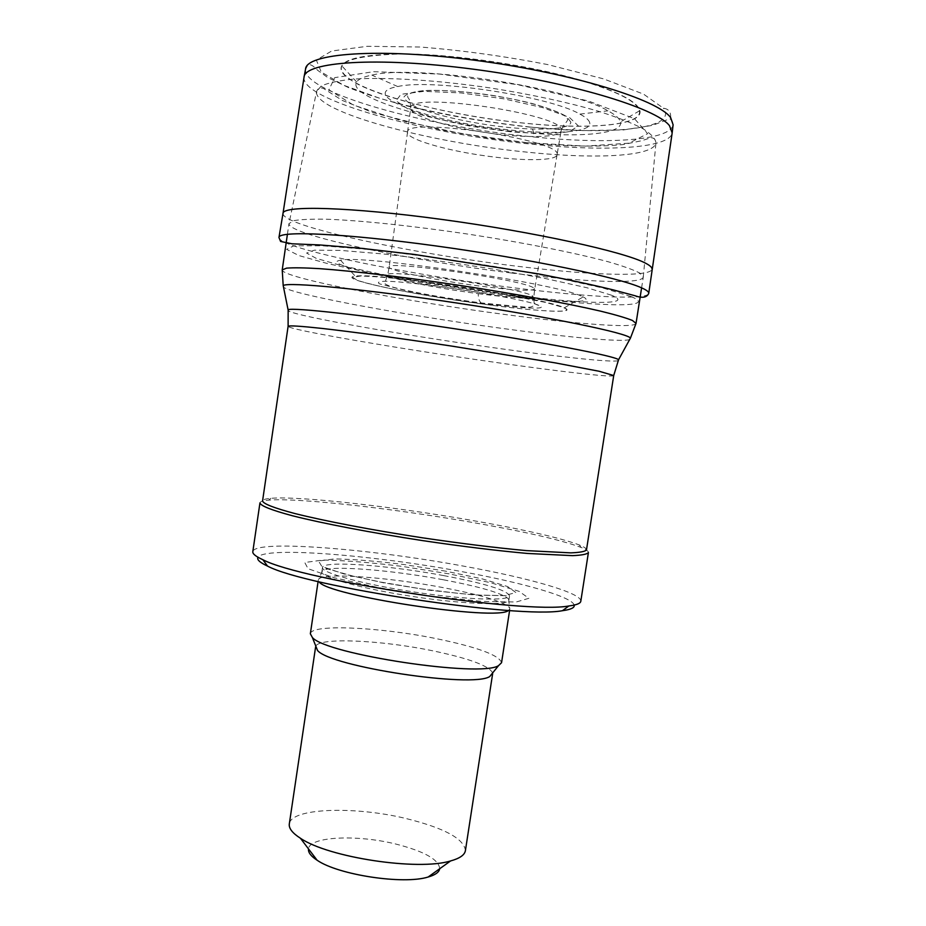 <?xml version="1.0" encoding="UTF-8"?>
<svg xmlns="http://www.w3.org/2000/svg" width="926" height="926" viewBox="0 0 926 926"><rect width="100%" height="100%" fill="white"/><g stroke="black" fill="none" stroke-linecap="round" stroke-linejoin="round"><path stroke-width="0.69" stroke-dasharray="4.63 3.47" d="M510.955 272.939C409.211 260.449 288.287 234.845 288.97 223.652L293.473 220.712C300.383 219.45 311.472 218.953 326.739 219.219C360.469 220.434 413.077 225.909 468.568 234.185C524.035 242.693 575.903 253.018 608.486 261.838C623.152 266.086 633.592 269.836 639.831 273.089L643.257 277.233C641.463 284.641 581.609 281.909 510.955 272.939M586.482 549.917C586.621 548.597 584.237 546.942 579.317 544.951C559.524 537.624 523.04 529.313 469.841 520.03C391.64 506.383 298.647 495.85 270.878 498.304C265.6 498.744 262.834 499.623 262.567 500.931M588.404 552.567C588.554 551.19 586.112 549.477 581.088 547.428C560.971 539.916 523.977 531.455 470.107 522.033C390.922 508.189 296.748 497.563 268.459 500.156C263.053 500.619 260.218 501.533 259.951 502.887M580.799 601.287C582.269 593.057 528.908 577.928 463.382 566.099C369.104 548.586 254.199 539.453 252.81 551.676M574.178 605.083C572.21 596.761 522.171 582.593 461.136 571.492C372.24 554.917 264.246 546.271 258.018 557.267M449.098 573.854L402.335 566.411C370.817 562.499 344.368 560.38 322.989 560.045L304.758 562.499L308.057 568.714L334.124 577.72L378.722 587.663L432.141 596.228L481.717 601.379L516.129 602.016L528.862 598.312L519.092 591.332L490.444 582.651L449.098 573.854M443.068 579.722C390.737 569.837 328.059 564.929 322.398 570.925L321.843 571.851C320.234 577.222 362.309 588.913 413.748 596.657C465.188 604.47 508.837 605.754 508.883 600.141L508.629 599.087C502.911 593.392 481.057 586.945 443.068 579.722M508.536 610.431L509.856 608.903L509.589 607.757C503.709 601.703 481.335 594.955 442.489 587.501C389.001 577.315 324.864 572.488 318.926 578.912L318.336 579.931L319.134 581.783M501.556 662.703C499.207 655.087 476.936 646.95 434.769 638.327C378.514 626.96 310.823 623.893 310.349 633.789M492.655 672.913C488.916 665.655 468.371 658.166 431.007 650.446C380.239 640.063 319.111 637.32 315.824 646.174M465.408 850.612C464.065 838.655 444.086 827.913 405.484 818.387C353.825 805.909 290.683 808.062 289.306 823.978M439.711 868.727C438.889 859.49 424.131 851.226 395.425 843.945C356.66 834.349 309.446 836.525 308.508 848.887M510.238 131.747L471.739 126.422C446.147 121.422 425.161 115.796 408.806 109.534L396.027 100.865L400.993 94.29L423.911 91.35L460.801 92.913L503.709 98.793L542.798 107.647L569.386 117.417L578.426 125.982L569.27 131.677C554.871 133.714 535.193 133.738 510.238 131.747M493.141 305.43C543.886 312.05 579.051 313.416 562.429 307.2L546.305 302.57L484.448 290.509L409.905 279.907C388.156 277.545 371.65 276.261 360.422 276.064L352.713 277.256L357.135 280.265C365.724 283.02 378.861 286.238 396.571 289.884C426.701 295.695 458.891 300.869 493.141 305.43M493.338 305.453C542.381 311.842 577.257 313.405 564.328 307.826L562.846 307.212C540.703 297.061 373.224 272.082 355.295 276.214C333.58 278.46 420.774 296.355 493.338 305.453M533.33 287.697C521.5 279.548 384.464 259.998 389.151 267.047L389.151 267.058C388.04 270.461 435.625 280.335 478.499 285.914C512.622 290.301 531.362 291.354 534.719 289.074L533.33 287.697M557.07 154.619C563.459 140.37 404.951 116.491 407.544 132.094L407.544 132.117C405.877 138.75 444.133 150.139 484.576 155.753C522.171 161.228 556.63 161.043 557.058 154.735L557.07 154.619M589.63 122.452C588.878 119.952 585.637 117.162 579.896 114.106C549.801 96.292 431.574 78.432 397.659 86.569C356.383 93.943 424.803 120.056 498.813 128.691C549.338 135.254 593.242 132.985 589.63 122.452M619.656 120.01C617.966 117.185 614.077 114.118 607.977 110.819C569.698 87.553 415.207 64.207 371.835 75.122C363.49 76.789 358.443 79.092 356.684 81.997C346.66 97.172 433.102 122.869 512.344 131.261C572.812 138.24 624.078 134.976 620.455 121.896L619.656 120.01M638.269 107.914C633.187 100.054 616.01 91.489 586.725 82.229C536.304 66.313 453.497 53.789 400.634 54.078C365.677 54.391 346.058 58.303 341.787 65.815C331.52 84.208 431.041 113.782 520.065 122.695C586.227 129.964 642.528 125.867 639.472 110.842L638.269 107.914M638.697 107.914C633.592 100.031 616.357 91.442 586.991 82.148C536.443 66.197 453.404 53.639 400.402 53.928C339.9 56.104 325.813 66.255 358.154 84.37C389.95 100.402 457.872 116.097 520.238 122.753C590.973 130.578 649.89 125.172 638.697 107.914M304.029 77.228L304.017 77.252C300.927 100.228 427.118 134.363 533.654 144.352C606.924 151.818 669.648 148.322 672.172 132.939L672.241 132.314M283.009 213.35L282.997 213.431C281.492 226.384 419.328 255.321 527.832 267.498C595.511 275.404 650.596 277.013 651.985 269.246M611.507 295.209L587.072 287.778L546.074 278.68L493.292 269.096C454.388 262.903 417.487 257.833 382.565 253.898L340.363 250.39L314.389 250.182L306.587 253.053L316.287 258.389L340.942 265.438L377.044 273.378C420.798 281.886 466.658 289.19 514.601 295.325C585.545 304.179 636.382 305.325 611.507 295.209M581.169 296.042C555.727 283.31 359.832 254.233 340.49 260.252C316.426 263.875 418.135 285.208 501.29 295.325C556.954 302.397 597.282 303.786 583.183 296.945L581.169 296.042M526.489 142.662L461.704 133.668L400.819 120.519L353.454 105.078L328.927 89.787L334.749 77.634L373.56 71.684L439.642 74.068L517.97 84.729L588.577 101.038L634.518 118.713L647.644 133.657L629.009 143.16L585.51 146.111L526.489 142.662M527.392 152.188C429.039 142.627 313.787 111.757 316.542 91.674L321.16 86.037C328.035 82.865 338.916 80.562 353.801 79.104C386.617 76.985 437.431 80.157 490.676 88.005C531.374 94.464 567.244 102.196 598.289 111.201C616.843 117.104 631.601 122.857 642.563 128.471C651.128 133.853 655.585 138.703 655.944 143.009C653.652 156.575 595.615 159.353 527.392 152.188M636.035 323.394C635.352 328.626 575.578 323.996 504.612 314.446C402.66 301.043 280.937 277.522 282.222 269.894M629.634 339.587C621.253 342.331 566.168 337.157 501.811 328.36C406.954 315.569 294.225 294.885 283.541 287.245M618.105 360.746C611.079 362.517 558.61 356.857 496.753 348.164C405.681 335.501 297.385 316.507 288.299 310.87M613.718 375.539C613.556 377.808 559.316 371.534 493.928 362.17C399.719 348.813 287.21 329.552 288.113 326.288M445.892 571.192L404.419 564.594C376.465 561.11 353.095 559.211 334.332 558.91L318.567 561.04L321.843 566.457L344.958 574.282L384.058 582.917L430.694 590.383L474.043 594.943L504.369 595.638L515.875 592.536L507.587 586.528L482.469 578.935L445.892 571.192M443.693 575.602C388.503 565.196 322.549 560.369 322.491 567.499C320.894 572.743 363.004 584.306 414.454 592.05C465.894 599.863 509.531 601.263 509.555 595.788C506.985 590.198 485.027 583.461 443.693 575.602M538.839 305.372C524.012 298.485 415.137 281.319 385.644 281.272C378.838 281.411 376.859 282.291 379.718 283.923L407.637 291.065C430.231 295.521 454.99 299.596 481.914 303.253C521.847 308.59 550.102 309.886 538.839 305.372C533.989 304.376 531.779 301.147 532.184 295.66C519.243 287.778 382.681 268.308 387.693 274.976C386.628 278.182 435.093 288.032 478.267 293.669C478.256 298.23 479.205 301.32 481.15 302.941L481.914 303.253M561.087 131.075L561.156 130.751C568.714 115.056 408.135 90.76 410.716 107.995C409.014 115.137 445.73 126.793 485.571 132.522C523.618 138.263 559.535 137.893 561.087 131.075M570.879 122.209L566.596 116.514C559.015 112.15 547.231 107.729 531.246 103.249C496.567 94.545 450.95 89.174 424.258 90.563C412.683 91.743 405.912 93.908 403.933 97.068C404.917 100.645 410.334 104.569 420.196 108.851C438.646 115.495 461.889 120.947 489.947 125.207C531.929 131.272 570.566 130.265 570.879 122.209M670.632 117.579C670.991 112.011 668.584 108.886 663.41 108.215L643.558 94.128L603.602 78.884L547.648 64.565C504.52 56.197 461.993 50.34 420.08 47.006L367.298 46.3L331.658 51.011L316.368 60.086L321.264 72.043L343.847 85.319L380.355 98.515C424.247 111.189 478.048 121.364 530.656 127.093L530.934 127.232C532.913 128.922 533.897 132.163 533.885 136.967C607.398 144.433 670.528 140.625 673.109 124.79C673.41 123.91 671.778 117.822 668.607 119.199L652.61 125.357L623.429 129.929L581.077 130.601L530.934 127.232C490.004 122.822 450.418 116.155 412.139 107.254C388.087 101.131 367.02 94.637 348.917 87.773L327.677 77.506L317.618 70.283C307.015 58.94 307.096 68.327 305.534 69.195M305.534 69.184C302.351 92.693 427.638 127.082 533.885 136.967M278.957 237.484C277.812 248.596 417.973 276.642 526.882 289.375C593.624 297.454 647.494 299.931 648.732 293.415M631.057 296.551L603.069 288.044L555.982 277.615L495.352 266.642C450.73 259.593 408.667 253.874 369.15 249.499L322.017 245.76L293.889 245.818L286.597 249.337L298.936 255.576L327.723 263.632L368.872 272.591C418.182 282.094 469.528 290.232 522.889 297.003C601.819 306.795 659.347 308.103 631.057 296.551M478.267 293.669C511.997 298.022 530.494 299.156 533.781 297.072L532.184 295.66M530.656 127.093C611.449 135.543 678.503 128.841 663.41 108.215M643.257 277.233L655.944 143.009C655.585 139.12 653.687 137.418 650.26 137.916L641.926 140.659L623.186 144.56C599.041 147.118 565.034 146.447 526.663 142.812L489.854 138.287L440.707 129.837L373.028 112.59L342.423 100.494L323.706 88.607C320.257 87.067 317.873 88.086 316.542 91.674L288.97 223.652M641.602 287.836L643.281 277.094M287.419 234.278L288.981 223.513M270.878 498.304L268.459 500.156M579.317 544.951L581.088 547.428M321.843 571.851L322.491 567.499L353.732 576.308L380.655 582.06L420.925 588.82L460.326 593.601L481.589 595.233L509.555 595.788L508.883 600.141M322.398 570.925L318.926 578.912M508.629 599.087L509.589 607.757M509.601 610.5L509.856 608.903M318.093 581.54L318.336 579.931M557.058 154.711L534.719 289.062L533.781 297.072L534.221 305.071C532.543 306.957 529.626 307.663 525.47 307.177L481.15 302.941C453.74 299.364 413.934 292.905 392.439 287.025C386.107 284.907 383.584 283.391 384.892 282.488L387.693 274.976L389.151 267.058L407.544 132.094M407.544 132.117L410.716 107.995C410.021 95.899 407.66 99.8 407.648 95.702C409.35 93.086 414.802 91.431 423.981 90.748C442.883 89.729 466.577 91.419 495.074 95.806C523.294 100.668 544.72 106.351 559.35 112.833C564.582 115.345 567.372 117.706 567.719 119.905C564.385 126.052 565.821 118.956 561.156 130.751L557.058 154.735M579.896 114.106L607.977 110.819M397.74 86.558L371.882 75.11M356.684 81.997L341.787 65.827M304.133 76.65L304.017 77.263M340.525 260.241L355.318 276.214M639.472 110.842L620.455 121.896M564.328 307.826L583.183 296.945"/><path stroke-width="1.39" d="M288.113 326.288L262.567 500.931C263.216 503.79 273.969 507.992 294.815 513.525C324.76 521.049 372.136 530.112 422.65 537.844C461.333 543.562 495.908 547.822 526.35 550.611L570.833 552.868C579.942 552.509 585.151 551.526 586.482 549.917L613.718 375.539L599.122 371.257L555.334 362.899L451.645 346.081C400.831 338.43 352.794 331.902 322.086 328.429C300.637 326.114 289.317 325.396 288.113 326.288L288.148 309.724C292.847 307.27 366.302 315.372 454.284 328.684C542.266 341.983 614.829 355.966 618.58 359.705L618.105 360.746M259.951 502.887C260.588 505.839 271.468 510.145 292.604 515.805C322.942 523.479 370.99 532.705 422.233 540.553C461.484 546.352 496.556 550.646 527.438 553.447L572.546 555.646C581.771 555.253 587.061 554.234 588.404 552.567L580.799 601.287C580.475 603.439 576.493 605.002 568.853 605.974C525.146 614.355 302.108 580.625 262.834 559.698C255.819 556.503 252.485 553.829 252.81 551.676L259.951 502.887M258.018 557.267C256.595 559.547 259.766 562.487 267.533 566.087C305.811 586.737 519.799 619.1 562.476 610.697C570.96 609.551 574.861 607.676 574.178 605.083M319.134 581.783C325.964 595.603 497.933 621.612 508.536 610.431M318.093 581.54L310.349 633.789L312.375 637.482C325.952 654.358 480.559 677.739 498.524 665.644L501.556 662.703L509.601 610.5M315.824 646.174L317.549 650.492C330.466 666.755 472.584 688.25 489.738 676.536L492.655 672.913M315.616 646.846L289.306 823.978C288.704 828.353 292.419 833.111 300.429 838.25C328.383 857.511 418.158 871.088 450.568 860.948C459.747 858.414 464.69 854.964 465.408 850.612L492.655 673.63M308.508 848.887C308.034 852.395 310.893 856.18 317.097 860.219C338.233 874.954 403.609 884.839 428.148 877.015C435.266 874.989 439.121 872.223 439.711 868.727M282.997 213.443L278.957 237.496L280.578 241.443L291.945 243.793L319.493 244.927L361.001 248.295L414.501 254.465L538.353 273.876C568.599 279.698 593.659 285.058 613.521 289.965L635.248 295.799C642.343 298.346 646.846 297.559 648.732 293.415L672.172 132.916L669.498 125.716C656.187 107.972 568.471 81.546 472.619 69.103C376.743 56.532 304.515 61.729 304.029 77.228M651.997 269.165C652.24 267.521 650.075 265.519 645.491 263.158C624.437 251.849 534.267 231.963 442.026 219.462C349.704 206.892 282.939 205.213 283.009 213.35M287.419 234.278L282.222 269.894L286.551 268.146C293.345 267.591 304.33 267.753 319.482 268.644C352.98 271.029 405.403 277.256 460.801 285.555C516.187 294.005 568.101 303.566 600.812 311.194C615.547 314.817 626.08 317.907 632.412 320.454L636.035 323.394L641.602 287.836M283.541 287.245L283.194 285.555C287.801 281.736 365.157 289.12 458.139 303.207C551.12 317.248 627.203 333.071 630.467 338.071L629.634 339.587M288.299 310.87L283.194 285.555L282.222 269.894M672.241 132.314L673.109 124.79L670.632 117.579C657.819 99.476 570.37 72.633 474.436 60.202C378.479 47.62 306.008 53.245 305.534 69.184M648.732 293.415C649.045 291.945 646.603 290.046 641.394 287.755C618.962 277.499 527.913 258.539 435.996 245.946C343.986 233.294 278.309 230.516 278.957 237.484M636.035 323.394L630.467 338.071L618.58 359.705L613.718 375.539M562.476 610.697L568.853 605.974M267.533 566.087L262.834 559.698M489.738 676.536L498.524 665.644M317.549 650.492L312.375 637.482M428.148 877.015L450.568 860.948M317.097 860.219L300.429 838.25M305.534 69.195L304.133 76.65M304.029 77.24L283.009 213.362"/></g></svg>
